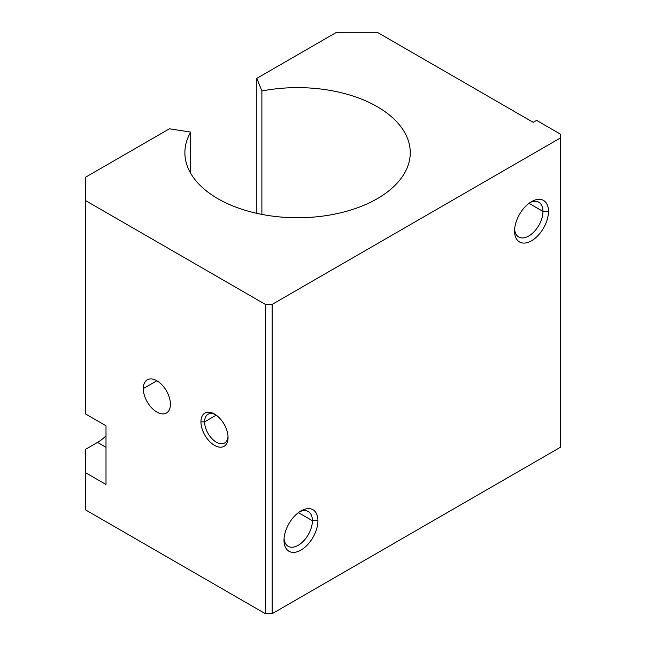 <?xml version="1.0" encoding="UTF-8"?>
<svg xmlns="http://www.w3.org/2000/svg" width="646" height="646" viewBox="0 0 646 646"><rect width="100%" height="100%" fill="white"/><g stroke="black" fill="none" stroke-linecap="round" stroke-linejoin="round"><path stroke-width="0.97" d="M333.255 214.399A112.687 65.06 0 0 0 410.258 152.69A112.687 65.06 0 0 0 261.888 90.981L261.888 214.399L261.888 90.981L256.833 78.336L256.833 213.35L256.833 78.336L336.566 32.3L377.248 32.3L533.216 122.344L536.608 120.39L560.34 134.093L560.34 447.307L560.34 138.01L272.144 304.403L272.144 613.7L560.34 447.307L272.144 613.7L272.144 304.403L265.361 304.403L265.361 613.7L272.144 613.7L265.361 613.7L265.361 304.403L85.66 200.648L85.66 177.157L169.422 128.796L190.683 132.091L190.683 173.29L190.683 132.091A112.687 65.06 0 0 0 184.885 152.69A112.687 65.06 0 0 0 333.255 214.399A112.687 65.06 180 0 1 217.888 198.693A112.687 65.06 180 0 1 190.683 132.091L169.422 128.796L85.66 177.157L85.66 414.029L85.66 200.648L265.361 304.403L272.144 304.403L560.34 138.01L560.34 134.093L536.608 120.39L533.216 122.344L377.248 32.3L336.566 32.3L256.833 78.336L261.888 90.981A112.687 65.06 180 0 1 404.453 132.091A112.687 65.06 180 0 1 333.255 214.399M284.006 540.29L284.006 540.29A23.975 13.841 120 0 0 300.963 550.077A23.975 13.841 120 0 0 317.913 520.716L312.406 520.716A20.083 11.596 -60 0 1 298.864 544.909A20.083 11.596 -60 0 1 284.07 538.594A20.083 11.596 120 0 0 288.164 546.306A20.083 11.596 120 0 0 303.644 540.928A20.083 11.596 120 0 0 312.406 520.716L298.404 512.625L312.406 520.716A20.083 11.596 120 0 0 308.247 511.519A20.083 11.596 120 0 0 299.526 511.826A20.083 11.596 -60 0 1 312.406 520.716L317.913 520.716A23.975 13.841 120 0 0 300.963 510.929A23.975 13.841 120 0 0 284.006 540.29L284.006 540.29A23.975 13.841 -60 0 1 300.963 510.929A23.975 13.841 -60 0 1 317.913 520.716A23.975 13.841 -60 0 1 300.963 550.077A23.975 13.841 -60 0 1 284.006 540.29M514.571 230.993L514.571 230.993A23.975 13.841 120 0 0 531.521 240.78A23.975 13.841 120 0 0 548.478 211.42L542.971 211.42A20.083 11.596 -60 0 1 529.429 235.612A20.083 11.596 -60 0 1 514.628 229.298A20.083 11.596 120 0 0 518.73 237.009A20.083 11.596 120 0 0 534.202 231.623A20.083 11.596 120 0 0 542.971 211.42L528.961 203.329L542.971 211.42A20.083 11.596 120 0 0 538.812 202.222A20.083 11.596 120 0 0 530.083 202.529A20.083 11.596 -60 0 1 542.971 211.42L548.478 211.42A23.975 13.841 120 0 0 531.521 201.633A23.975 13.841 120 0 0 514.571 230.993L514.571 230.993A23.975 13.841 -60 0 1 531.521 201.633A23.975 13.841 -60 0 1 548.478 211.42A23.975 13.841 -60 0 1 531.521 240.78A23.975 13.841 -60 0 1 514.571 230.993M204.604 421.854L200.938 421.854A19.178 11.071 -120 0 0 214.496 445.344A19.178 11.071 -120 0 0 228.062 437.52L228.062 437.52A19.178 11.071 -120 0 0 214.496 414.029A19.178 11.071 -120 0 0 200.938 421.854L204.604 421.854A16.586 9.577 -120 0 0 211.848 438.545A16.586 9.577 -120 0 0 224.63 442.986A16.586 9.577 -120 0 0 228.03 436.397A16.586 9.577 60 0 1 215.893 441.904A16.586 9.577 60 0 1 204.604 421.854L216.224 415.152L204.604 421.854A16.586 9.577 60 0 1 215.449 414.611A16.586 9.577 -120 0 0 208.044 414.264A16.586 9.577 -120 0 0 204.604 421.854M156.857 380.744L143.299 388.577A19.178 11.071 -120 0 0 151.673 407.884A19.178 11.071 -120 0 0 166.45 413.02A19.178 11.071 -120 0 0 170.423 404.243A19.178 11.071 -120 0 0 162.049 384.935A19.178 11.071 -120 0 0 147.272 379.8A19.178 11.071 -120 0 0 143.299 388.577L156.857 380.744M106.001 435.84A35.966 20.761 -60 0 1 97.522 442.413L106.001 447.307L97.522 442.413L85.66 449.261L85.66 472.759L106.001 484.5L106.001 425.771L85.66 414.029L106.001 425.771L106.001 484.5L85.66 472.759L85.66 509.952L265.361 613.7L85.66 509.952L85.66 449.261L97.522 442.413A35.966 20.761 120 0 0 106.001 435.84M170.423 404.243A19.178 11.071 60 0 1 156.857 412.067A19.178 11.071 60 0 1 143.299 388.577A19.178 11.071 60 0 1 156.857 380.744A19.178 11.071 60 0 1 170.423 404.243M200.938 421.854A19.178 11.071 60 0 1 214.496 414.029A19.178 11.071 60 0 1 228.062 437.52A19.178 11.071 60 0 1 214.496 445.344A19.178 11.071 60 0 1 200.938 421.854"/></g></svg>
